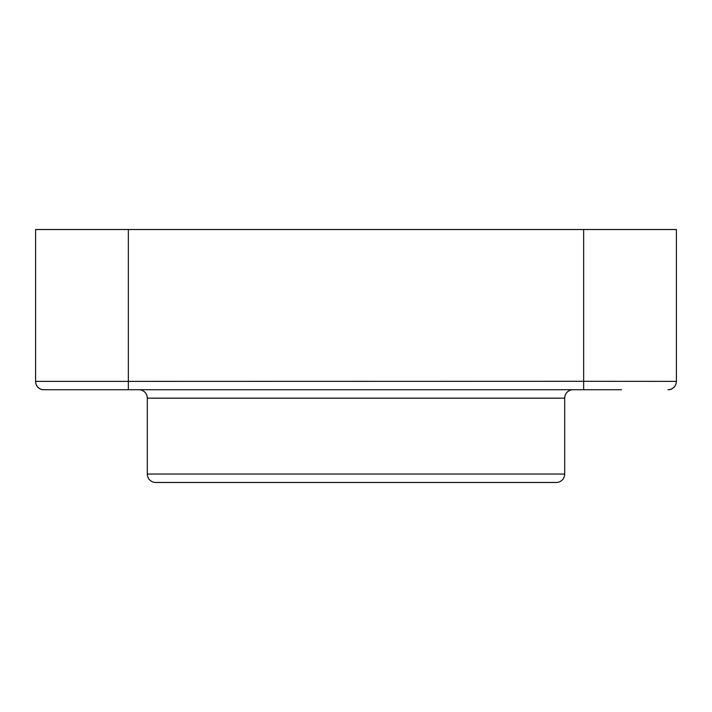 <?xml version="1.0" encoding="UTF-8"?>
<svg xmlns="http://www.w3.org/2000/svg" width="712" height="712" viewBox="0 0 712 712"><rect width="100%" height="100%" fill="white"/><g stroke="black" fill="none" stroke-linecap="round" stroke-linejoin="round"><path stroke-width="1.07" d="M564.678 474.041L147.322 474.041A8.428 8.428 0 0 0 155.75 482.478L556.25 482.478A8.428 8.428 0 0 0 564.678 474.041L564.678 398.159A8.428 8.428 0 0 1 573.115 389.722M138.885 389.722A8.428 8.428 0 0 1 147.322 398.159L564.678 398.159M621.594 389.722L42.355 389.722A8.428 8.428 0 0 1 35.6 381.463L35.6 229.522L583.653 229.522L583.653 381.294L676.4 381.383A8.428 8.428 0 0 1 669.155 389.722L667.972 389.722A8.428 8.428 0 0 0 676.4 381.294L676.4 229.522L583.653 229.522M128.347 389.722L128.347 381.383L583.653 381.294L583.653 389.722M42.845 389.722A8.428 8.428 0 0 1 35.6 381.383L128.347 381.383L128.347 229.522M147.322 474.041L147.322 398.159"/></g></svg>
